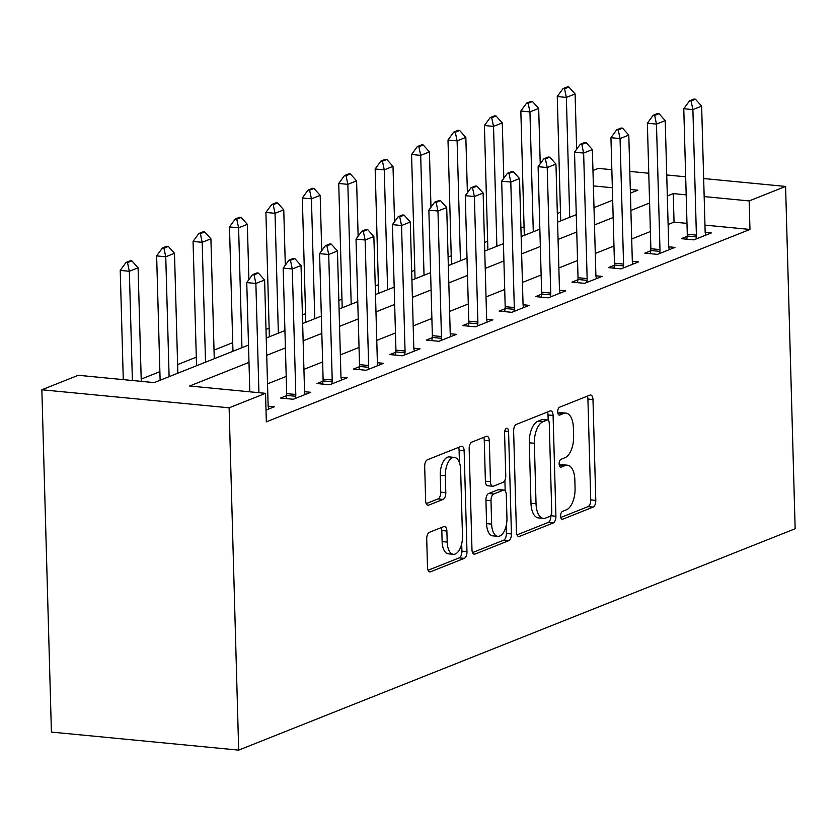 <?xml version="1.0" encoding="UTF-8"?>
<svg xmlns="http://www.w3.org/2000/svg" width="837" height="837" viewBox="0 0 837 837"><rect width="100%" height="100%" fill="white"/><g stroke="black" fill="none" stroke-linecap="round" stroke-linejoin="round"><path stroke-width="1.26" d="M560.602 516.073A4.018 1.977 95.5 0 0 562.213 519.275A4.018 1.977 95.5 0 0 562.715 519.202L593.098 507.107A5.733 2.825 95.5 0 0 595.798 500.369L592.983 399.573A5.733 2.825 95.5 0 0 590.671 395.001A5.733 2.825 95.5 0 0 589.97 395.106L559.587 407.2A4.018 1.977 95.5 0 0 557.693 411.919A4.018 1.977 95.5 0 0 559.304 415.11A4.018 1.977 95.5 0 0 559.807 415.037L563.73 413.478A18.351 9.04 95.5 0 1 565.99 413.133A18.351 9.04 95.5 0 1 573.387 427.749L573.617 436.15A18.351 9.04 95.5 0 1 564.975 457.713L561.041 459.283A4.018 1.977 95.5 0 0 559.147 463.991A4.018 1.977 95.5 0 0 560.759 467.192A4.018 1.977 95.5 0 0 561.261 467.119L565.195 465.55A18.351 9.04 95.5 0 1 567.455 465.205A18.351 9.04 95.5 0 1 574.841 479.831L575.071 488.233A18.351 9.04 95.5 0 1 566.429 509.796L562.495 511.355A4.018 1.977 95.5 0 0 560.602 516.073M429.412 532.311A5.733 2.825 95.5 0 0 426.713 539.049L427.508 567.329A5.733 2.825 95.5 0 0 429.81 571.901A5.733 2.825 95.5 0 0 430.521 571.786L464.263 558.363A5.733 2.825 95.5 0 0 466.973 551.625L464.148 450.829A5.733 2.825 95.5 0 0 461.846 446.257A5.733 2.825 95.5 0 0 461.135 446.362L427.393 459.785A5.733 2.825 95.5 0 0 424.683 466.523L425.646 500.683A5.733 2.825 95.5 0 0 427.948 505.255A5.733 2.825 95.5 0 0 428.659 505.15L443.097 499.407A5.733 2.825 95.5 0 0 445.807 492.669L445.326 475.73A15.338 7.554 95.5 0 1 454.449 457.41A15.338 7.554 95.5 0 1 460.632 469.641L462.484 536.004A15.338 7.554 95.5 0 1 453.361 554.314A15.338 7.554 95.5 0 1 447.188 542.083L446.874 531.024A5.733 2.825 95.5 0 0 444.562 526.452A5.733 2.825 95.5 0 0 443.861 526.567L429.412 532.311M749.167 200.922L749.962 229.443L266.333 421.848L265.538 393.327L229.118 407.818L238.681 750.119L795.15 528.743L785.587 186.431L749.167 200.922L704.158 196.58M516.439 531.945A5.733 2.825 95.5 0 0 518.752 536.517A5.733 2.825 95.5 0 0 519.463 536.402L553.205 522.979A5.733 2.825 95.5 0 0 555.904 516.241L553.09 415.445A5.733 2.825 95.5 0 0 550.777 410.873A5.733 2.825 95.5 0 0 550.076 410.977L516.335 424.411A5.733 2.825 95.5 0 0 513.625 431.149L516.439 531.945M508.739 540.671L474.987 554.094A5.733 2.825 95.5 0 1 474.286 554.209A5.733 2.825 95.5 0 1 471.974 549.637L469.159 448.831A5.733 2.825 95.5 0 1 471.859 442.093L486.307 436.349A5.733 2.825 95.5 0 1 487.008 436.244A5.733 2.825 95.5 0 1 489.321 440.817L490.461 481.693A5.733 2.825 95.5 0 0 492.773 486.266A5.733 2.825 95.5 0 0 493.474 486.161L503.058 482.342A5.733 2.825 95.5 0 0 505.757 475.604L504.575 433.043A4.018 1.977 95.5 0 1 506.96 428.251A4.018 1.977 95.5 0 1 508.572 431.453L511.438 533.933A5.733 2.825 95.5 0 1 508.739 540.671L503.675 540.189L472.549 552.566M749.962 229.443L704.953 225.111M686.978 223.374L674.047 222.129L668.114 224.494M650.391 231.546L631.694 238.974M613.971 246.036L595.274 253.465M577.551 260.516L558.865 267.955M541.131 275.007L522.445 282.446M504.711 289.497L486.025 296.936M468.301 303.988L449.605 311.416M431.882 318.478L413.185 325.907M395.462 332.959L376.765 340.397M359.042 347.449L340.345 354.888M322.622 361.94L303.936 369.379M286.202 376.43L267.516 383.869M249.792 390.921L247.982 391.632M687.167 236.296L681.224 238.66L693.873 239.874L711.356 232.927L705.183 232.33M650.747 250.786L644.804 253.151L657.463 254.364L674.936 247.407L668.763 246.821M614.327 265.277L608.384 267.631L621.044 268.855L638.526 261.897L632.343 261.301M577.907 279.757L571.974 282.121L584.624 283.345L602.106 276.388L595.923 275.791M541.487 294.247L535.554 296.612L548.204 297.836L565.686 290.878L559.503 290.282M505.067 308.738L499.134 311.102L511.784 312.316L529.266 305.369L523.083 304.773M468.657 323.228L462.715 325.593L475.364 326.807L492.847 319.849L486.674 319.263M432.237 337.719L426.295 340.073L438.954 341.297L456.427 334.34L450.254 333.743M395.817 352.199L389.875 354.564L402.534 355.788L420.017 348.83L413.834 348.234M359.397 366.69L353.465 369.054L366.114 370.278L383.597 363.321L377.414 362.724M322.977 381.18L317.045 383.545L329.694 384.758L347.177 377.811L340.994 377.215M286.557 395.671L280.625 398.035L293.274 399.249L310.757 392.291L304.574 391.706M268.164 406.186L274.337 406.782L266.009 410.099M560.487 212.284L557.337 213.54M524.067 226.775L520.917 228.02M487.647 241.265L484.508 242.51M451.227 255.756L448.088 257.001M414.807 270.236L411.668 271.491M378.387 284.726L375.248 285.982M341.977 299.217L338.828 300.462M305.557 313.708L302.408 314.953M269.137 328.198L265.999 329.443M232.717 342.678L214.021 350.117M196.297 357.169L177.611 364.608M159.877 371.659L141.191 379.098M248.505 345.074L154.186 382.603L78.27 375.29L41.85 389.77L51.413 732.082L238.681 750.119M592.962 170.518L598.319 168.394L611.837 169.691M41.85 389.77L229.118 407.818M248.987 362.39L189.612 386.014L265.538 393.327M686.183 194.854L673.251 193.609L667.319 195.963M649.596 203.014L630.899 210.453M613.176 217.505L594.479 224.944M576.756 231.995L558.059 239.434M540.336 246.486L521.65 253.914M503.916 260.966L485.23 268.405M467.496 275.457L448.81 282.896M431.086 289.947L412.39 297.386M394.666 304.438L375.97 311.877M358.246 318.928L339.55 326.357M321.827 333.408L303.13 340.847M285.407 347.899L266.721 355.338M785.587 186.431L703.655 178.532M685.681 176.806L666.733 174.975M648.759 173.249L629.811 171.418M630.418 193.138L637.825 190.187L630.313 189.465M612.339 187.739L593.391 185.908M266.229 338.022L284.925 330.584M302.649 323.532L321.345 316.093M339.069 309.041L357.765 301.613M375.489 294.561L394.185 287.122M411.909 280.071L430.595 272.632M448.329 265.58L467.015 258.141M484.738 251.09L503.435 243.651M521.158 236.599L539.855 229.171M557.578 222.119L576.274 214.68M593.998 207.628L612.694 200.189M674.047 222.129L673.251 193.609M567.455 465.205L562.391 464.723A18.351 9.04 95.5 0 0 560.131 465.069L565.195 465.55M559.325 465.382L560.131 465.069M565.99 413.133L560.936 412.641A18.351 9.04 95.5 0 0 558.677 412.986L563.73 413.478M557.871 413.3L558.677 412.986M560.78 517.465L588.034 506.626A5.733 2.825 95.5 0 0 590.744 499.888L587.919 399.082A5.733 2.825 95.5 0 0 587.344 396.152M548.172 420.205L548.026 414.953A5.733 2.825 95.5 0 0 547.45 412.024M517.015 534.874L548.141 522.497A5.733 2.825 95.5 0 0 550.851 515.759L550.84 515.446M549.836 516.398A4.018 1.977 95.5 0 0 551.729 511.679L549.26 423.198A4.018 1.977 95.5 0 0 547.639 419.996A4.018 1.977 95.5 0 0 547.147 420.069L543.004 421.722A18.351 9.04 95.5 0 0 534.351 443.286L536.036 503.759A18.351 9.04 95.5 0 0 543.433 518.385A18.351 9.04 95.5 0 0 545.693 518.04L549.836 516.398M547.639 419.996L542.585 419.515A4.018 1.977 95.5 0 0 542.083 419.588L547.147 420.069M543.433 518.385L538.369 517.904A18.351 9.04 95.5 0 1 530.982 503.278L529.287 442.794A18.351 9.04 95.5 0 1 537.94 421.231L542.083 419.588M492.773 486.266L487.709 485.774A5.733 2.825 95.5 0 1 485.397 481.212L484.257 440.325A5.733 2.825 95.5 0 0 483.681 437.395M504.889 480.239L505.182 490.806M506.165 525.782L506.375 533.451L511.438 533.933M491.643 524.119A15.338 7.554 95.5 0 0 497.827 536.339A15.338 7.554 95.5 0 0 506.95 518.03L506.291 494.646A5.733 2.825 95.5 0 0 503.979 490.074A5.733 2.825 95.5 0 0 503.278 490.189L493.694 493.997A5.733 2.825 95.5 0 0 490.995 500.735L491.643 524.119L486.579 523.627A15.338 7.554 95.5 0 0 492.763 535.858L497.827 536.339M503.979 490.074L498.925 489.593A5.733 2.825 95.5 0 0 498.214 489.697L503.278 490.189M486.579 523.627L485.931 500.244A5.733 2.825 95.5 0 1 488.63 493.506L498.214 489.697M503.675 540.189A5.733 2.825 95.5 0 0 506.375 533.451M453.361 554.314L448.297 553.822A15.338 7.554 95.5 0 1 442.124 541.602L441.81 530.543A5.733 2.825 95.5 0 0 441.235 527.603M454.449 457.41L449.385 456.929A15.338 7.554 95.5 0 0 440.272 475.238L445.326 475.73M426.221 503.623L438.044 498.915A5.733 2.825 95.5 0 0 440.743 492.177L440.272 475.238M459.44 462.662L459.094 450.337A5.733 2.825 95.5 0 0 458.519 447.408M428.073 570.259L459.199 557.881A5.733 2.825 95.5 0 0 461.909 551.144L461.7 543.757M576.641 149.279L575.103 93.932L566.356 97.416L569.704 217.285M564.546 88.764L568.909 87.027L567.392 86.881L563.019 88.617L564.546 88.764L566.356 97.416L557.254 96.537L560.717 220.863M575.103 93.932L568.909 87.027M563.019 88.617L557.254 96.537M695.442 99.216L693.925 99.069L689.552 100.806L691.069 100.953L695.442 99.216L701.636 106.121L705.141 231.64A5.838 2.877 95.5 0 0 705.319 233.314L705.706 235.176M696.039 239.016L696.311 236.902A5.838 2.877 95.5 0 0 696.394 235.113L692.89 109.605L683.777 108.726L689.552 100.806M686.8 239.194L687.198 236.024A5.838 2.877 95.5 0 0 687.282 234.234L683.777 108.726M701.636 106.121L692.89 109.605L691.069 100.953M540.231 163.77L538.683 108.423L529.936 111.896L533.284 231.776M528.126 103.254L532.489 101.507L530.972 101.361L526.609 103.108L528.126 103.254L529.936 111.896L520.834 111.028L524.307 235.354M538.683 108.423L532.489 101.507M526.609 103.108L520.834 111.028M503.811 178.26L502.263 122.913L493.527 126.387L496.875 246.266M491.706 117.735L496.079 115.998L494.552 115.851L490.189 117.588L491.706 117.735L493.527 126.387L484.414 125.508L487.887 249.844M502.263 122.913L496.079 115.998M490.189 117.588L484.414 125.508M467.391 192.751L465.843 137.404L457.107 140.878L460.455 260.757M455.286 132.225L459.659 130.488L458.142 130.342L453.769 132.079L455.286 132.225L457.107 140.878L447.994 139.999L451.467 264.335M465.843 137.404L459.659 130.488M453.769 132.079L447.994 139.999M659.022 113.696L657.505 113.55L653.132 115.297L654.66 115.443L659.022 113.696L665.216 120.612L668.721 246.13A5.838 2.877 95.5 0 0 668.909 247.804L669.286 249.667M659.619 253.506L659.891 251.382A5.838 2.877 95.5 0 0 659.974 249.604L656.47 124.096L647.367 123.217L653.132 115.297M650.38 253.684L650.778 250.514A5.838 2.877 95.5 0 0 650.872 248.725L647.367 123.217M665.216 120.612L656.47 124.096L654.66 115.443M622.602 128.187L621.085 128.04L616.723 129.777L618.24 129.923L622.602 128.187L628.796 135.102L632.301 260.61A5.838 2.877 95.5 0 0 632.49 262.295L632.866 264.147M623.209 267.997L623.471 265.873A5.838 2.877 95.5 0 0 623.565 264.094L620.05 138.576L610.947 137.697L616.723 129.777M613.96 268.175L614.358 264.994A5.838 2.877 95.5 0 0 614.452 263.216L610.947 137.697M628.796 135.102L620.05 138.576L618.24 129.923M586.193 142.677L584.665 142.531L580.303 144.267L581.82 144.414L586.193 142.677L592.376 149.593L595.881 275.101A5.838 2.877 95.5 0 0 596.07 276.775L596.446 278.637M586.789 282.487L587.051 280.364A5.838 2.877 95.5 0 0 587.145 278.585L583.64 153.066L574.527 152.188L580.303 144.267M577.54 282.665L577.938 279.485A5.838 2.877 95.5 0 0 578.032 277.706L574.527 152.188M592.376 149.593L583.64 153.066L581.82 144.414M430.971 207.241L429.423 151.895L420.687 155.368L424.035 275.247M418.866 146.716L423.24 144.979L421.722 144.832L417.349 146.569L418.866 146.716L420.687 155.368L411.574 154.489L415.047 278.815M429.423 151.895L423.24 144.979M417.349 146.569L411.574 154.489M549.773 157.168L548.256 157.021L543.883 158.758L545.4 158.904L549.773 157.168L555.956 164.083L559.461 289.592A5.838 2.877 95.5 0 0 559.65 291.266L560.026 293.128M550.369 296.968L550.631 294.854A5.838 2.877 95.5 0 0 550.725 293.065L547.22 167.557L538.107 166.678L543.883 158.758M541.12 297.145L541.529 293.975A5.838 2.877 95.5 0 0 541.612 292.197L538.107 166.678M555.956 164.083L547.22 167.557L545.4 158.904M394.551 221.721L393.003 166.375L384.267 169.859L387.615 289.728M382.446 161.206L386.82 159.469L385.302 159.323L380.929 161.06L382.446 161.206L384.267 169.859L375.154 168.98L378.627 293.306M393.003 166.375L386.82 159.469M380.929 161.06L375.154 168.98M358.131 236.212L356.593 180.865L347.847 184.339L351.195 304.218M346.026 175.697L350.4 173.95L348.883 173.803L344.509 175.55L346.026 175.697L347.847 184.339L338.734 183.47L342.207 307.796M356.593 180.865L350.4 173.95M344.509 175.55L338.734 183.47M321.722 250.702L320.173 195.356L311.427 198.829L314.775 318.709M309.617 190.177L313.98 188.44L312.463 188.294L308.1 190.03L309.617 190.177L311.427 198.829L302.324 197.95L305.798 322.287M320.173 195.356L313.98 188.44M308.1 190.03L302.324 197.95M285.302 265.193L283.753 209.846L275.017 213.32L278.365 333.199M273.197 204.667L277.57 202.931L276.043 202.784L271.68 204.521L273.197 204.667L275.017 213.32L265.904 212.441L269.378 336.777M283.753 209.846L277.57 202.931M271.68 204.521L265.904 212.441M248.882 279.684L247.333 224.337L238.597 227.81L241.945 347.69M236.777 219.158L241.15 217.421L239.633 217.275L235.26 219.012L236.777 219.158L238.597 227.81L229.484 226.932L232.958 351.258M247.333 224.337L241.15 217.421M235.26 219.012L229.484 226.932M513.353 171.658L511.836 171.512L507.463 173.249L508.98 173.395L513.353 171.658L519.536 178.563L523.041 304.082A5.838 2.877 95.5 0 0 523.23 305.756L523.606 307.618M513.949 311.458L514.221 309.345A5.838 2.877 95.5 0 0 514.305 307.556L510.8 182.047L501.687 181.169L507.463 173.249M504.701 311.636L505.109 308.466A5.838 2.877 95.5 0 0 505.192 306.677L501.687 181.169M519.536 178.563L510.8 182.047L508.98 173.395M476.933 186.138L475.416 185.992L471.043 187.739L472.56 187.886L476.933 186.138L483.127 193.054L486.632 318.573A5.838 2.877 95.5 0 0 486.81 320.247L487.197 322.109M477.529 325.949L477.801 323.835A5.838 2.877 95.5 0 0 477.885 322.046L474.38 196.538L465.267 195.659L471.043 187.739M468.291 326.127L468.689 322.956A5.838 2.877 95.5 0 0 468.772 321.167L465.267 195.659M483.127 193.054L474.38 196.538L472.56 187.886M440.513 200.629L438.996 200.482L434.623 202.219L436.15 202.366L440.513 200.629L446.707 207.545L450.212 333.063A5.838 2.877 95.5 0 0 450.39 334.737L450.777 336.589M441.109 340.439L441.381 338.315A5.838 2.877 95.5 0 0 441.465 336.537L437.96 211.018L428.858 210.139L434.623 202.219M431.871 340.617L432.269 337.437A5.838 2.877 95.5 0 0 432.363 335.658L428.858 210.139M446.707 207.545L437.96 211.018L436.15 202.366M404.093 215.119L402.576 214.973L398.213 216.71L399.73 216.856L404.093 215.119L410.287 222.035L413.792 347.543A5.838 2.877 95.5 0 0 413.98 349.217L414.357 351.08M404.689 354.93L404.962 352.806A5.838 2.877 95.5 0 0 405.056 351.027L401.54 225.509L392.438 224.63L398.213 216.71M395.451 355.108L395.849 351.927A5.838 2.877 95.5 0 0 395.943 350.148L392.438 224.63M410.287 222.035L401.54 225.509L399.73 216.856M367.684 229.61L366.156 229.464L361.793 231.2L363.31 231.347L367.684 229.61L373.867 236.526L377.372 362.034A5.838 2.877 95.5 0 0 377.56 363.708L377.937 365.57M368.28 369.41L368.542 367.297A5.838 2.877 95.5 0 0 368.636 365.507L365.131 239.999L356.018 239.12L361.793 231.2M359.031 369.588L359.429 366.418A5.838 2.877 95.5 0 0 359.523 364.639L356.018 239.12M373.867 236.526L365.131 239.999L363.31 231.347M214.262 358.696L210.914 238.817L202.177 242.301L205.525 362.17M200.357 233.649L204.73 231.912L203.213 231.765L198.84 233.502L200.357 233.649L202.177 242.301L193.065 241.422L196.538 365.748M210.914 238.817L204.73 231.912M198.84 233.502L193.065 241.422M331.264 244.101L329.747 243.954L325.373 245.691L326.89 245.837L331.264 244.101L337.447 251.006L340.952 376.524A5.838 2.877 95.5 0 0 341.14 378.198L341.517 380.061M331.86 383.901L332.122 381.787A5.838 2.877 95.5 0 0 332.216 379.998L328.711 254.49L319.598 253.611L325.373 245.691M322.611 384.078L323.019 380.908A5.838 2.877 95.5 0 0 323.103 379.119L319.598 253.611M337.447 251.006L328.711 254.49L326.89 245.837M177.852 373.187L174.494 253.308L165.757 256.781L169.105 376.66M163.937 248.139L168.31 246.392L166.793 246.245L162.42 247.993L163.937 248.139L165.757 256.781L156.645 255.913L160.118 380.239M174.494 253.308L168.31 246.392M162.42 247.993L156.645 255.913M294.844 258.581L293.327 258.434L288.953 260.181L290.47 260.328L294.844 258.581L301.027 265.496L304.532 391.015A5.838 2.877 95.5 0 0 304.72 392.689L305.097 394.551M295.44 398.391L295.712 396.278A5.838 2.877 95.5 0 0 295.796 394.489L292.291 268.98L283.178 268.102L288.953 260.181M286.191 398.569L286.599 395.399A5.838 2.877 95.5 0 0 286.683 393.61L283.178 268.102M301.027 265.496L292.291 268.98L290.47 260.328M141.254 381.348L138.084 267.798L129.337 271.272L132.392 380.5M127.517 262.619L131.89 260.882L130.373 260.736L126 262.473L127.517 262.619L129.337 271.272L120.225 270.393L123.28 379.621M138.084 267.798L131.89 260.882M126 262.473L120.225 270.393M258.424 273.071L256.907 272.925L252.533 274.662L254.05 274.808L258.424 273.071L264.607 279.987L268.122 405.506A5.838 2.877 95.5 0 0 268.3 407.18L268.677 409.031M258.926 392.689L255.871 283.461L246.758 282.582L252.533 274.662M249.813 391.81L246.758 282.582M264.607 279.987L255.871 283.461L254.05 274.808M561.742 519.107L562.715 519.202M558.834 414.943L559.807 415.037M560.288 467.025L561.261 467.119M587.919 399.082L592.983 399.573M590.744 499.888L595.798 500.369M588.034 506.626L593.098 507.107M548.026 414.953L553.09 415.445M550.851 515.759L555.904 516.241M548.141 522.497L553.205 522.979M518.082 536.276L519.463 536.402M537.94 421.231L543.004 421.722M529.287 442.794L534.351 443.286M530.982 503.278L536.036 503.759M473.606 553.968L474.987 554.094M484.257 440.325L489.321 440.817M485.397 481.212L490.461 481.693M504.763 431.086L508.572 431.453M488.63 493.506L493.694 493.997M485.931 500.244L490.995 500.735M441.81 530.543L446.874 531.024M442.124 541.602L447.188 542.083M440.743 492.177L445.807 492.669M438.044 498.915L443.097 499.407M427.278 505.014L428.659 505.15M459.094 450.337L464.148 450.829M461.909 551.144L466.973 551.625M459.199 557.881L464.263 558.363M429.14 571.661L430.521 571.786M696.394 235.113L687.282 234.234M696.311 236.902L687.198 236.024M659.974 249.604L650.872 248.725M659.891 251.382L650.778 250.514M623.565 264.094L614.452 263.216M623.471 265.873L614.358 264.994M587.145 278.585L578.032 277.706M587.051 280.364L577.938 279.485M550.725 293.065L541.612 292.197M550.631 294.854L541.529 293.975M514.305 307.556L505.192 306.677M514.221 309.345L505.109 308.466M477.885 322.046L468.772 321.167M477.801 323.835L468.689 322.956M441.465 336.537L432.363 335.658M441.381 338.315L432.269 337.437M405.056 351.027L395.943 350.148M404.962 352.806L395.849 351.927M368.636 365.507L359.523 364.639M368.542 367.297L359.429 366.418M332.216 379.998L323.103 379.119M332.122 381.787L323.019 380.908M295.796 394.489L286.683 393.61M295.712 396.278L286.599 395.399"/></g></svg>
